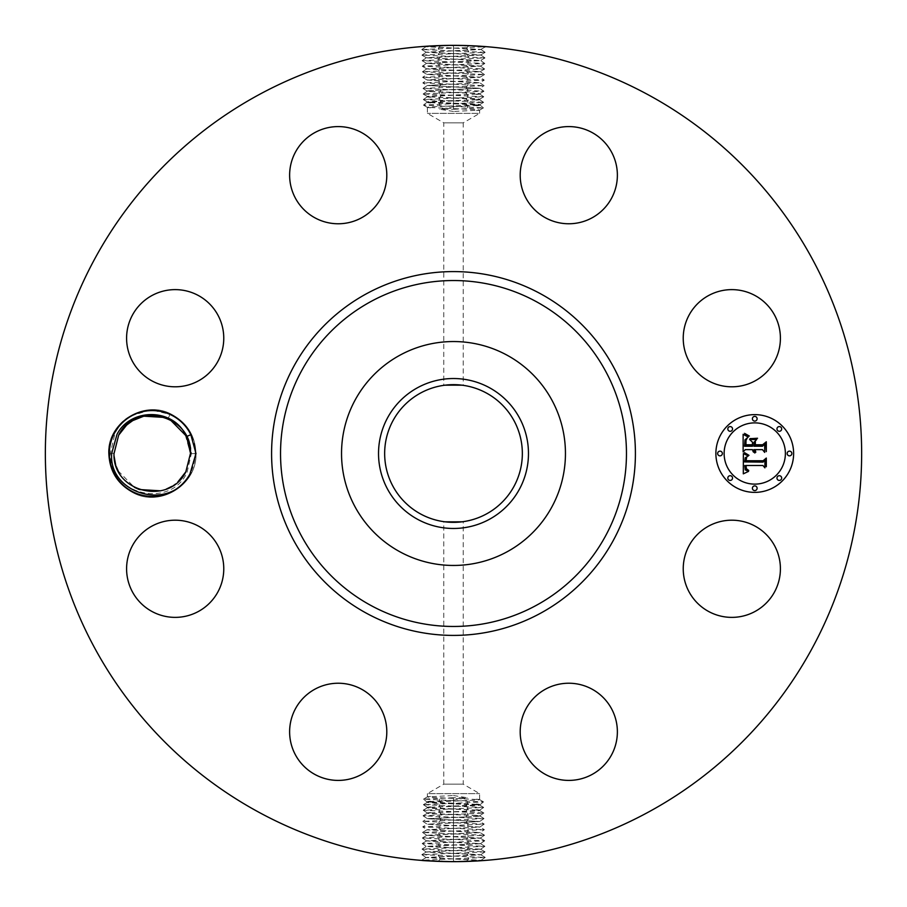 <?xml version="1.0" encoding="UTF-8"?>
<svg xmlns="http://www.w3.org/2000/svg" width="907" height="907" viewBox="0 0 907 907"><rect width="100%" height="100%" fill="white"/><g stroke="black" fill="none" stroke-linecap="round" stroke-linejoin="round"><path stroke-width="0.68" stroke-dasharray="4.54 3.4" d="M257.826 811.686A408.15 408.15 0 0 1 95.314 257.826A408.15 408.15 0 0 1 649.174 95.314A408.15 408.15 0 0 1 811.686 649.174A408.15 408.15 0 0 1 257.826 811.686M440.972 90.088L479.69 88.251L427.265 85.53L440.881 84.657L438.852 87.514L440.972 90.088L430.621 90.587L479.656 88.342L427.231 85.485L479.86 82.707L427.05 79.929L480.03 77.152L426.88 74.374L480.211 71.596L426.698 68.819L480.381 66.041L426.528 63.263L480.563 60.486L426.358 57.719L480.733 54.942L426.188 52.164L480.903 49.386L426.007 46.608L453.5 45.35L485.302 46.767L421.789 49.545L485.132 52.323L421.959 55.1L484.95 57.878L422.129 60.656L484.78 63.433L422.311 66.2L484.61 68.977L422.481 71.755L484.429 74.533L422.651 77.31L484.259 80.088L422.832 82.866L484.089 85.643L423.002 88.421L483.907 91.188L423.172 93.965L483.737 96.743L423.354 99.521L483.567 102.298L423.524 105.076L483.386 107.854L453.5 109.282L453.511 111.47L479.622 110.11L479.622 113.375L427.378 113.375L479.622 113.375L463.216 122.842L443.784 122.842L463.216 122.842L463.216 385.35L462.026 385.192M448.512 45.384L440.303 45.656M466.652 48.434L468.613 45.633L431.834 45.928M427.458 46.178L428.319 46.132M468.67 45.633L485.302 46.767M482.773 46.404L467.887 45.599M114.577 432.922A42.935 42.935 0 0 1 132.297 415.485L150.947 409.783L169.904 414.374A42.935 42.935 0 0 1 189.926 474.078A42.935 42.935 0 0 1 131.662 491.175A42.935 42.935 0 0 1 114.577 432.922M774.465 592.078A48.593 48.593 0 0 1 708.526 611.431A48.593 48.593 0 0 1 689.184 545.492A48.593 48.593 0 0 1 755.112 526.139A48.593 48.593 0 0 1 774.465 592.078M486.503 393.082A68.841 68.841 0 0 1 513.918 486.503A68.841 68.841 0 0 1 420.497 513.918A68.841 68.841 0 0 1 393.082 420.497A68.841 68.841 0 0 1 486.503 393.082M555.107 685.193A48.593 48.593 0 0 1 615.411 718.14A48.593 48.593 0 0 1 582.464 778.444A48.593 48.593 0 0 1 522.16 745.497A48.593 48.593 0 0 1 555.107 685.193M361.508 689.184A48.593 48.593 0 0 1 380.861 755.112A48.593 48.593 0 0 1 314.922 774.465A48.593 48.593 0 0 1 295.569 708.526A48.593 48.593 0 0 1 361.508 689.184M221.807 555.107A48.593 48.593 0 0 1 188.86 615.411A48.593 48.593 0 0 1 128.556 582.464A48.593 48.593 0 0 1 161.503 522.16A48.593 48.593 0 0 1 221.807 555.107M217.816 361.508A48.593 48.593 0 0 1 151.888 380.861A48.593 48.593 0 0 1 132.535 314.922A48.593 48.593 0 0 1 198.474 295.569A48.593 48.593 0 0 1 217.816 361.508M351.893 221.807A48.593 48.593 0 0 1 291.589 188.86A48.593 48.593 0 0 1 324.536 128.556A48.593 48.593 0 0 1 384.84 161.503A48.593 48.593 0 0 1 351.893 221.807M545.492 217.816A48.593 48.593 0 0 1 526.139 151.888A48.593 48.593 0 0 1 592.078 132.535A48.593 48.593 0 0 1 611.431 198.474A48.593 48.593 0 0 1 545.492 217.816M685.193 351.893A48.593 48.593 0 0 1 718.14 291.589A48.593 48.593 0 0 1 778.444 324.536A48.593 48.593 0 0 1 745.497 384.84A48.593 48.593 0 0 1 685.193 351.893M466.028 816.912L427.31 818.749L479.735 821.47L466.119 822.343L468.148 819.486L466.028 816.912L476.379 816.413L427.344 818.658L479.769 821.515L427.186 824.248L479.95 827.071L426.97 829.848L480.12 832.626L426.789 835.404L480.302 838.181L426.619 840.959L480.472 843.737L426.437 846.514L480.642 849.281L426.267 852.058L480.812 854.836L426.097 857.614L480.993 860.392L453.5 861.65L421.698 860.233L485.211 857.455L421.868 854.677L485.041 851.9L422.05 849.122L484.871 846.344L422.22 843.567L484.689 840.8L422.39 838.023L484.519 835.245L422.571 832.467L484.349 829.69L422.741 826.912L484.168 824.134L422.911 821.357L483.998 818.579L423.093 815.812L483.828 813.035L423.263 810.257L483.646 807.479L423.433 804.702L483.476 801.924L423.614 799.146L453.5 797.718L453.489 795.53L427.378 796.89L427.378 793.625L479.622 793.625L427.378 793.625L443.784 784.158L463.216 784.158L443.784 784.158L443.784 521.65L444.974 521.808M458.488 861.616L466.697 861.344M440.349 858.566L438.387 861.367L475.166 861.072M479.542 860.822L478.681 860.868M438.33 861.367L421.698 860.233M440.881 84.657L479.86 82.832L427.061 80.054L480.03 77.276L426.88 74.499L480.211 71.721L426.709 68.943L480.381 66.177L426.528 63.399L480.551 60.622L426.358 57.844L480.721 55.066L426.188 52.289L480.903 49.511L426.018 46.733L453.443 45.35M451.233 45.361L453.5 45.418L453.5 47.992M169.904 414.374L168.169 418.705A38.264 38.264 0 0 1 171.208 420.258C183.804 427.628 190.549 438.648 191.434 453.307L187.035 472.502C170.743 508.861 109.543 495.585 110.28 453.579L115.03 433.172C119.01 425.61 124.769 419.714 132.297 415.485M461.175 521.91L462.287 521.774M430.576 796.459C424.295 796.913 427.753 797.366 440.983 797.82L479.622 799.623L479.622 793.625L463.216 784.158L463.216 521.65L462.026 521.808M445.825 521.91L444.713 521.774M461.175 385.09L462.287 385.226M445.825 385.09L444.713 385.226M476.424 110.541C482.705 110.087 479.247 109.634 466.017 109.18L427.378 107.377L427.378 113.375L443.784 122.842L443.784 385.35L444.974 385.192M466.119 822.343L427.14 824.168L479.905 827.025L426.97 829.724L480.12 832.501L426.789 835.279L480.291 838.057L426.619 840.823L480.472 843.601L426.449 846.378L480.642 849.156L426.279 851.934L480.812 854.711L426.097 857.489L480.982 860.267L453.557 861.65M455.768 861.639L453.5 861.582L453.5 859.008M754.749 414.624A38.876 38.876 0 0 0 715.884 453.5A38.876 38.876 0 0 0 754.749 492.376A38.876 38.876 0 0 0 793.625 453.5A38.876 38.876 0 0 0 754.749 414.624M171.196 420.258L166.026 417.81M165.562 417.628L160.04 416.041M153.544 415.259L144.1 416.109M141.435 416.801L132.887 420.497M126.98 424.759L118.67 435.156C130.891 416.778 147.388 411.29 168.169 418.705M190.504 452.672L188.168 440.314L190.515 453.262L185.822 471.844L190.515 453.738C192.273 414.612 135.256 400.905 118.67 435.156L113.987 453.738L118.67 435.156C134.962 400.713 192.794 415.077 190.515 453.738L185.822 471.844C169.235 506.095 112.219 492.388 113.987 453.262L118.67 435.156L113.987 453.262C111.697 491.923 169.53 506.287 185.822 471.844L190.515 453.738C192.794 415.077 134.962 400.713 118.67 435.156C134.962 400.713 192.794 415.077 190.515 453.738L185.822 471.844C169.53 506.287 111.697 491.923 113.987 453.262L118.67 435.156L113.987 453.738L116.323 466.686L113.987 453.738L118.67 435.156L113.987 453.262C112.219 492.388 169.235 506.095 185.822 471.844L190.515 453.738L184.903 433.557M507.172 355.249A111.946 111.946 0 0 1 551.751 507.172A111.946 111.946 0 0 1 399.828 551.751A111.946 111.946 0 0 1 355.249 399.828A111.946 111.946 0 0 1 507.172 355.249M754.749 484.123A30.623 30.623 0 0 0 785.383 453.5A30.623 30.623 0 0 0 754.749 422.877A30.623 30.623 0 0 0 724.126 453.5A30.623 30.623 0 0 0 754.749 484.123M719.999 455.858A2.358 2.358 0 0 0 722.357 453.5A2.358 2.358 0 0 0 719.999 451.142A2.358 2.358 0 0 0 717.652 453.5A2.358 2.358 0 0 0 719.999 455.858M754.749 421.109A2.358 2.358 0 0 0 757.107 418.751A2.358 2.358 0 0 0 754.749 416.392A2.358 2.358 0 0 0 752.402 418.751A2.358 2.358 0 0 0 754.749 421.109M730.18 431.29A2.358 2.358 0 0 0 732.539 428.932A2.358 2.358 0 0 0 730.18 426.573A2.358 2.358 0 0 0 727.822 428.932A2.358 2.358 0 0 0 730.18 431.29M789.498 455.858A2.358 2.358 0 0 0 791.856 453.5A2.358 2.358 0 0 0 789.498 451.142A2.358 2.358 0 0 0 787.151 453.5A2.358 2.358 0 0 0 789.498 455.858M779.328 431.29A2.358 2.358 0 0 0 781.675 428.932A2.358 2.358 0 0 0 779.328 426.573A2.358 2.358 0 0 0 776.97 428.932A2.358 2.358 0 0 0 779.328 431.29M754.749 485.891A2.358 2.358 0 0 0 752.402 488.249A2.358 2.358 0 0 0 754.749 490.608A2.358 2.358 0 0 0 757.107 488.249A2.358 2.358 0 0 0 754.749 485.891M730.18 475.71A2.358 2.358 0 0 0 727.822 478.068A2.358 2.358 0 0 0 730.18 480.427A2.358 2.358 0 0 0 732.539 478.068A2.358 2.358 0 0 0 730.18 475.71M779.328 475.71A2.358 2.358 0 0 0 776.97 478.068A2.358 2.358 0 0 0 779.328 480.427A2.358 2.358 0 0 0 781.675 478.068A2.358 2.358 0 0 0 779.328 475.71M485.132 52.323L480.903 49.386M118.171 470.914L134.383 487.342M160.686 490.823L166.332 489.077M171.865 486.356L177.874 481.912M421.868 854.677L426.097 857.614M190.515 453.239L188.168 440.314L190.515 453.262L185.822 471.844C169.53 506.287 111.697 491.923 113.987 453.262L118.67 435.156L113.987 453.262C111.697 491.923 169.53 506.287 185.822 471.844L190.515 453.738C192.794 415.077 134.962 400.713 118.67 435.156L113.987 453.738L118.67 435.156C134.962 400.713 192.794 415.077 190.515 453.738L185.822 471.844C169.53 506.287 111.697 491.923 113.987 453.262L118.67 435.156L113.987 453.262C111.697 491.923 169.53 506.287 185.822 471.844L190.515 453.262L188.168 440.314L186.32 436.086L170.108 419.658L165.085 417.458M143.805 416.177L132.626 420.655L143.805 416.177L138.159 417.923L143.805 416.177L138.159 417.923L143.805 416.177L138.159 417.923L143.805 416.177L152.115 415.236L143.805 416.177M132.626 420.644L126.617 425.088L132.626 420.644M476.424 799.18C482.705 799.634 479.247 800.087 466.017 800.552L427.378 802.344L423.614 799.146M453.489 795.53L467.15 797.718L453.511 800.235L427.378 801.652M430.576 107.82C424.295 107.366 427.753 106.913 440.983 106.448L479.622 104.656L483.386 107.854M453.511 111.47L439.85 109.282L453.489 106.765L479.622 105.348M484.95 57.878L480.733 54.942M430.576 801.913C424.295 802.355 427.753 802.82 440.983 803.273L479.622 805.076L483.476 801.924M453.511 800.235L453.5 797.718L467.15 797.718M430.576 801.198C424.295 801.663 427.753 802.139 440.972 802.616L479.622 804.486M476.424 105.087C482.705 104.645 479.247 104.18 466.017 103.727L427.378 101.924L423.524 105.076M453.489 106.765L453.5 109.282L439.85 109.282M476.424 105.802C482.705 105.337 479.247 104.861 466.028 104.384L427.378 102.514M422.05 849.122L426.267 852.058M743.128 453.489L748.275 455.949L745.191 457.797L744.658 461.912L763.07 462.117L764.918 460.11L764.918 467.876L762.934 465.495L746.03 465.495L746.348 468.658L748.74 470.461L746.2 469.304L745.588 465.688L744.76 465.495L745.225 469.871L748.558 471.379L743.298 473.839L743.128 453.489M744.193 452.423L749.001 455.325L744.193 452.423M746.846 456.958L746.042 460.745L763.116 460.756L766.313 458.058L766.313 466.742L765.848 458.987L763.252 461.266L745.554 461.266L745.747 458.16L746.846 456.958M743.128 451.924L743.128 434.294L748.218 437.083L744.987 439.793L744.534 446.233L752.481 446.233L752.481 445.201L745.475 445.201L745.565 440.621L747.198 438.126L746.019 440.371L745.928 444.77L752.481 444.77L752.481 442.208L749.613 439.487L756.733 439.487L753.91 442.344L753.91 446.233L762.47 446.233L764.68 444.056L764.68 452.4L762.47 449.634L755.168 449.634L755.792 452.253L754.715 449.634L753.91 449.634L754.896 453.001L753.184 451.777L752.481 449.634L745.316 449.634L743.128 451.924M744.159 433.002L749.363 436.063L746.472 435.315L744.159 433.002M750.214 438.251L757.549 438.251L750.214 438.251M755.338 441.29L755.338 444.77L762.606 444.77L766.313 441.788L766.313 451.618L765.848 442.741L762.81 445.201L754.885 445.201L755.338 441.29M190.504 452.695L188.168 440.314L186.32 436.086L170.108 419.658L165.119 417.469M476.424 804.033C482.705 804.498 479.247 804.974 466.028 805.45L427.424 807.366L423.433 804.702M430.576 806.867C424.283 807.332 427.753 807.808 440.972 808.284L479.576 810.2L483.646 807.479M476.424 804.634C482.705 805.087 479.247 805.541 466.017 806.006L427.378 807.321M430.576 102.967C424.295 102.502 427.753 102.026 440.972 101.55L479.576 99.634L483.567 102.298M476.424 100.133C482.717 99.668 479.247 99.192 466.028 98.716L427.424 96.8L423.354 99.521M430.576 102.366C424.295 101.913 427.753 101.459 440.983 100.994L479.622 99.679M484.78 63.433L480.563 60.486M466.481 59.669L468.522 62.515L466.402 65.1M430.576 807.366C424.295 807.808 427.753 808.262 440.983 808.727L479.622 810.155M476.424 809.702C482.705 810.178 479.247 810.643 466.028 811.119L427.424 813.035L423.263 810.257M476.424 99.634C482.705 99.192 479.247 98.738 466.017 98.273L427.378 96.845M430.576 97.298C424.295 96.822 427.753 96.357 440.972 95.881L479.576 93.965L483.737 96.743M422.22 843.567L426.437 846.514M440.519 847.331L438.478 844.485L440.598 841.9M440.553 62.447L438.523 65.293L440.643 67.878M186.32 436.086L170.108 419.658L186.32 436.086M476.424 810.087C482.717 810.541 479.247 810.994 466.017 811.448L427.378 812.989M430.576 812.536C424.283 813.012 427.753 813.477 440.972 813.953L476.424 815.382C481.266 815.688 480.574 816.028 474.35 816.413M430.576 96.913C424.283 96.459 427.753 96.006 440.983 95.552L479.622 94.011M476.424 94.464C482.717 93.988 479.247 93.523 466.028 93.047L430.576 91.618C425.734 91.312 426.426 90.972 432.65 90.587M466.447 844.553L468.477 841.707L466.357 839.122M484.61 68.977L480.381 66.041M466.402 65.225L468.443 68.07L466.311 70.655M483.828 813.035L479.576 815.869L476.424 815.382M430.576 812.819C424.283 813.262 427.753 813.715 440.983 814.18L476.424 815.54C480.676 815.835 480.665 816.119 476.39 816.413C480.665 816.119 480.676 815.835 476.424 815.54M423.172 93.965L427.424 91.131L430.576 91.618M476.424 94.181C482.717 93.738 479.247 93.285 466.017 92.82L430.576 91.46C426.324 91.165 426.335 90.881 430.61 90.587C426.335 90.881 426.324 91.165 430.576 91.46M422.39 838.023L426.619 840.959M440.598 841.775L438.557 838.93L440.689 836.345M113.987 453.738L116.323 466.686L113.987 453.738L118.67 435.156C134.962 400.713 192.794 415.077 190.515 453.738L185.822 471.844L190.515 453.738C192.273 414.612 135.256 400.905 118.67 435.156L113.987 453.262C111.697 491.923 169.53 506.287 185.822 471.844L190.515 453.262L185.822 471.844C169.53 506.287 111.697 491.923 113.987 453.262L118.67 435.156C134.962 400.713 192.794 415.077 190.515 453.738L185.822 471.844L190.515 453.738C192.794 415.077 134.962 400.713 118.67 435.156L126.685 425.02L118.67 435.156L113.987 453.262C111.697 491.923 169.53 506.287 185.822 471.844L190.515 453.262L185.822 471.844C169.53 506.287 111.697 491.923 113.987 453.262L118.67 435.156C134.962 400.713 192.794 415.077 190.515 453.738L185.822 471.844L190.515 453.738C192.794 415.077 134.962 400.713 118.67 435.156L113.987 453.738C112.717 492.626 169.337 505.868 185.822 471.844L190.515 453.262L188.168 440.314L190.515 453.262L185.822 471.844C169.53 506.287 111.697 491.923 113.987 453.262L118.67 435.156L113.987 453.262C111.697 491.923 169.53 506.287 185.822 471.844L190.515 453.738C192.794 415.077 134.962 400.713 118.67 435.156L113.987 453.738L118.67 435.156C134.962 400.713 192.794 415.077 190.515 453.738L185.822 471.844L190.515 453.262M440.632 68.002L438.603 70.848L440.723 73.422M466.028 816.788L468.069 813.942L466.017 811.448M479.622 815.824L483.987 818.499M440.972 90.212L438.931 93.058L440.983 95.552M427.378 91.176L423.013 88.501M466.368 838.998L468.397 836.152L466.277 833.578M466.323 70.78L468.352 73.626L466.232 76.199M440.927 819.565L438.897 816.719L440.983 814.18M466.073 87.435L468.103 90.281L466.017 92.82M440.677 836.22L438.648 833.374L440.768 830.801M440.723 73.558L438.682 76.403L440.813 78.977M440.927 819.69L438.807 822.264L440.847 825.121M466.073 87.31L468.193 84.736L466.153 81.879M466.277 833.442L468.318 830.597L466.187 828.023M165.153 417.481L159.541 415.939L165.153 417.481M466.243 76.335L468.273 79.181L466.153 81.755M466.107 822.468L468.227 825.041L466.198 827.887M440.893 84.532L438.773 81.959L440.802 79.113M440.757 830.665L438.727 827.819L440.847 825.245M185.822 471.844C169.235 506.095 112.219 492.376 113.987 453.262L118.67 435.156M113.987 453.761L116.323 466.686M195.98 453.5L190.515 453.738L195.98 453.5C197.216 484.327 161.185 507.274 133.76 493.136C117.672 484.814 109.259 471.595 108.511 453.5C107.287 422.673 143.306 399.726 170.731 413.864C186.819 422.186 195.232 435.405 195.98 453.5C197.216 484.327 161.185 507.274 133.76 493.136C117.672 484.814 109.259 471.595 108.511 453.5C107.287 422.673 143.306 399.726 170.731 413.864C186.819 422.186 195.232 435.405 195.98 453.5C197.216 484.327 161.185 507.274 133.76 493.136C117.672 484.814 109.259 471.595 108.511 453.5C107.287 422.673 143.306 399.726 170.731 413.864C186.819 422.186 195.232 435.405 195.98 453.5C197.216 484.327 161.185 507.274 133.76 493.136C117.672 484.814 109.259 471.595 108.511 453.5C107.287 422.673 143.306 399.726 170.731 413.864C186.819 422.186 195.232 435.405 195.98 453.5C197.216 484.327 161.185 507.274 133.76 493.136C117.672 484.814 109.259 471.595 108.511 453.5C107.287 422.673 143.306 399.726 170.731 413.864C186.819 422.186 195.232 435.405 195.98 453.5C197.216 484.327 161.185 507.274 133.76 493.136C117.672 484.814 109.259 471.595 108.511 453.5C107.287 422.673 143.306 399.726 170.731 413.864C186.819 422.186 195.232 435.405 195.98 453.5C197.216 484.327 161.185 507.274 133.76 493.136C117.672 484.814 109.259 471.595 108.511 453.5C107.287 422.673 143.306 399.726 170.731 413.864C186.819 422.186 195.232 435.405 195.98 453.5C197.216 484.327 161.185 507.274 133.76 493.136C117.672 484.814 109.259 471.595 108.511 453.5C107.287 422.673 143.306 399.726 170.731 413.864C186.819 422.186 195.232 435.405 195.98 453.5C197.216 484.327 161.185 507.274 133.76 493.136C117.672 484.814 109.259 471.595 108.511 453.5C107.287 422.673 143.306 399.726 170.731 413.864C186.819 422.186 195.232 435.405 195.98 453.5C197.216 484.327 161.185 507.274 133.76 493.136C117.672 484.814 109.259 471.595 108.511 453.5C107.287 422.673 143.306 399.726 170.731 413.864C186.819 422.186 195.232 435.405 195.98 453.5C197.216 484.327 161.185 507.274 133.76 493.136C117.672 484.814 109.259 471.595 108.511 453.5C107.287 422.673 143.306 399.726 170.731 413.864C186.819 422.186 195.232 435.405 195.98 453.5C197.216 484.327 161.185 507.274 133.76 493.136C117.672 484.814 109.259 471.595 108.511 453.5C107.287 422.673 143.306 399.726 170.731 413.864C186.819 422.186 195.232 435.405 195.98 453.5C197.216 484.327 161.185 507.274 133.76 493.136C117.672 484.814 109.259 471.595 108.511 453.5C107.287 422.673 143.306 399.726 170.731 413.864C186.819 422.186 195.232 435.405 195.98 453.5C197.216 484.327 161.185 507.274 133.76 493.136C117.672 484.814 109.259 471.595 108.511 453.5C107.287 422.673 143.306 399.726 170.731 413.864C186.819 422.186 195.232 435.405 195.98 453.5C197.216 484.327 161.185 507.274 133.76 493.136C117.672 484.814 109.259 471.595 108.511 453.5C107.287 422.673 143.306 399.726 170.731 413.864C186.819 422.186 195.232 435.405 195.98 453.5C197.216 484.327 161.185 507.274 133.76 493.136C117.672 484.814 109.259 471.595 108.511 453.5C110.96 427.492 125.109 412.923 150.947 409.783M453.5 45.35L453.5 50.769M440.303 45.792L438.274 48.638L440.394 51.211M453.5 861.65L453.5 856.231M466.697 861.208L468.726 858.362L466.606 855.789M453.5 48.128L453.5 53.547M453.5 858.872L453.5 853.453M466.652 48.57L468.692 51.416L466.572 53.989M440.349 858.43L438.308 855.584L440.428 853.011M440.394 51.348L438.353 54.193L440.473 56.767M453.5 50.905L453.5 56.325M466.606 855.652L468.647 852.807L466.527 850.233M453.5 856.095L453.5 850.675M466.572 54.125L468.602 56.971L466.481 59.545M453.5 53.683L453.5 59.102M440.972 808.284L439.056 805.609L440.983 803.273M453.511 805.904L453.489 800.983M466.028 805.45L467.899 802.831L466.017 800.552M453.489 803.069L453.511 798.262M440.972 802.616L439.147 800.053L440.983 797.82M440.972 101.55L439.101 104.169L440.983 106.448M453.511 103.931L453.489 108.738M466.028 104.384L467.853 106.947L466.017 109.18M466.028 98.716L467.944 101.391L466.017 103.727M453.489 101.096L453.511 106.017M440.428 852.875L438.398 850.029L440.519 847.455M453.5 853.317L453.5 847.898M440.473 56.892L438.432 59.749L440.553 62.322M453.5 56.449L453.5 61.88M453.489 808.738L453.511 803.704M466.028 811.119L467.978 808.386L466.017 806.006M453.511 98.262L453.489 103.296M440.972 95.881L439.022 98.614L440.983 100.994M466.527 850.108L468.568 847.251L466.447 844.678M453.5 850.551L453.5 845.12M453.5 59.227L453.5 64.658M440.972 813.953L438.977 811.164L440.983 808.727M453.489 814.407L453.489 806.436M466.028 93.047L468.023 95.836L466.017 98.273M453.511 92.593L453.511 100.564M453.5 847.773L453.5 842.342M453.5 62.005L453.5 67.435M453.5 811.606L453.5 809.157M453.5 95.394L453.5 97.843M453.5 844.995L453.5 839.565M453.5 64.782L453.5 70.213M453.511 817.23L453.5 811.89M453.489 89.77L453.5 95.11M453.5 842.218L453.5 836.787M453.5 67.56L453.5 72.979M453.489 820.007L453.5 814.611M453.511 86.993L453.5 92.389M453.5 839.44L453.5 834.021M453.5 70.338L453.5 75.757M453.5 822.785L453.5 817.354M453.5 84.215L453.5 89.646M453.5 836.662L453.5 831.243M453.5 73.116L453.5 78.535M453.5 833.884L453.5 828.465M453.5 75.893L453.5 81.313M453.5 825.551L453.5 820.132M453.5 81.449L453.5 86.868M453.5 831.107L453.5 825.687M453.5 78.671L453.5 84.09M453.5 828.329L453.5 822.91M113.987 453.262L108.511 453.5L113.987 453.262M426.052 46.654L425.462 46.314M480.948 860.346L481.538 860.686M485.29 46.847L480.857 49.431M421.789 49.545L426.041 46.688M421.71 860.153L426.143 857.568M485.211 857.455L480.959 860.312M421.8 49.624L426.222 52.209M485.2 857.376L480.778 854.791M421.959 55.1L426.222 52.243M485.12 52.402L480.687 54.987M423.444 804.622L427.424 802.298M483.465 801.845L479.576 799.566M423.614 799.067L427.424 796.845M423.535 105.155L427.424 107.434M483.386 107.933L479.576 110.155M483.556 102.378L479.576 104.702M485.041 851.9L480.778 854.757M421.88 854.598L426.313 852.013M421.97 55.18L426.403 57.765M483.646 807.4L479.576 805.019M423.354 99.6L427.424 101.981M485.03 851.82L480.597 849.235M422.129 60.656L426.392 57.799M484.939 57.957L480.517 60.542M423.274 810.166L427.424 807.752M483.726 96.834L479.576 99.248M484.871 846.344L480.608 849.201M422.061 849.043L426.483 846.458M422.14 60.735L426.573 63.32M483.816 812.944L479.576 810.473M423.184 94.056L427.424 96.527M484.86 846.265L480.427 843.68M422.311 66.2L426.562 63.354M484.769 63.513L480.336 66.098M423.093 815.722L427.424 813.205M483.907 91.278L479.576 93.795M484.689 840.8L480.438 843.646M422.231 843.487L426.664 840.902M422.311 66.29L426.743 68.864M423.093 815.812L427.344 818.658L422.923 821.277M483.907 91.188L479.656 88.342L484.077 85.723M484.689 840.71L480.257 838.136M484.599 69.057L480.166 71.642M422.481 71.755L426.743 68.909M483.998 818.579L479.735 821.436L484.168 824.055M423.002 88.421L427.265 85.564L422.832 82.945M422.401 837.943L426.834 835.358M484.519 835.245L480.257 838.091M484.429 74.533L480.177 71.676M422.492 71.834L426.925 74.419L422.651 77.31M422.571 832.467L426.823 835.324M484.508 835.166L480.075 832.581L484.349 829.69M484.429 74.612L479.996 77.197L484.259 80.088M422.911 821.357L427.174 824.214L422.753 826.833M484.089 85.643L479.826 82.786L484.247 80.167M422.571 832.388L427.004 829.803L422.741 826.912M422.662 77.39L427.095 79.975L422.832 82.866M484.168 824.134L479.916 826.991L484.338 829.61"/><path stroke-width="1.36" d="M257.826 811.686A408.15 408.15 0 0 1 95.314 257.826A408.15 408.15 0 0 1 649.174 95.314A408.15 408.15 0 0 1 811.686 649.174A408.15 408.15 0 0 1 257.826 811.686M431.834 45.928L427.458 46.178M428.319 46.132L440.224 45.565M485.302 46.767L482.773 46.404M467.887 45.599L453.5 45.35M475.166 861.072L479.542 860.822M478.681 860.868L466.776 861.435M453.5 861.65C424.374 861.208 408.83 859.496 438.387 861.367L438.33 861.367M190.821 472.332A42.935 42.935 0 0 1 189.926 474.078L195.98 453.5L190.833 434.691L186.559 436.55A38.264 38.264 0 0 0 184.903 433.557C171.661 408.195 130.529 408.093 117.048 434.272L111.697 453.364C108.126 494.122 170.425 512.16 189.88 474.066A42.935 42.935 0 0 1 131.662 491.175A42.935 42.935 0 0 1 153.238 410.588A42.935 42.935 0 0 1 190.833 434.691M689.184 545.492A48.593 48.593 0 0 1 755.112 526.139A48.593 48.593 0 0 1 774.465 592.078A48.593 48.593 0 0 1 708.526 611.431A48.593 48.593 0 0 1 689.184 545.492M582.464 778.444A48.593 48.593 0 0 1 522.16 745.497A48.593 48.593 0 0 1 555.107 685.193A48.593 48.593 0 0 1 615.411 718.14A48.593 48.593 0 0 1 582.464 778.444M314.922 774.465A48.593 48.593 0 0 1 295.569 708.526A48.593 48.593 0 0 1 361.508 689.184A48.593 48.593 0 0 1 380.861 755.112A48.593 48.593 0 0 1 314.922 774.465M128.556 582.464A48.593 48.593 0 0 1 161.503 522.16A48.593 48.593 0 0 1 221.807 555.107A48.593 48.593 0 0 1 188.86 615.411A48.593 48.593 0 0 1 128.556 582.464M132.535 314.922A48.593 48.593 0 0 1 198.474 295.569A48.593 48.593 0 0 1 217.816 361.508A48.593 48.593 0 0 1 151.888 380.861A48.593 48.593 0 0 1 132.535 314.922M324.536 128.556A48.593 48.593 0 0 1 384.84 161.503A48.593 48.593 0 0 1 351.893 221.807A48.593 48.593 0 0 1 291.589 188.86A48.593 48.593 0 0 1 324.536 128.556M592.078 132.535A48.593 48.593 0 0 1 611.431 198.474A48.593 48.593 0 0 1 545.492 217.816A48.593 48.593 0 0 1 526.139 151.888A48.593 48.593 0 0 1 592.078 132.535M778.444 324.536A48.593 48.593 0 0 1 745.497 384.84A48.593 48.593 0 0 1 685.193 351.893A48.593 48.593 0 0 1 718.14 291.589A48.593 48.593 0 0 1 778.444 324.536M754.749 414.624A38.876 38.876 0 0 1 793.625 453.5A38.876 38.876 0 0 1 754.749 492.376A38.876 38.876 0 0 1 715.884 453.5A38.876 38.876 0 0 1 754.749 414.624M486.503 393.082A68.841 68.841 0 0 1 513.918 486.503A68.841 68.841 0 0 1 420.497 513.918A68.841 68.841 0 0 1 393.082 420.497A68.841 68.841 0 0 1 486.503 393.082M444.974 521.808L461.175 521.91M462.287 521.774L463.216 521.65M462.026 521.808L445.825 521.91M444.713 521.774L443.784 521.65M444.974 385.192L461.175 385.09M462.287 385.226L463.216 385.35M462.026 385.192L445.825 385.09M444.713 385.226L443.784 385.35M160.04 416.041L153.544 415.259M144.1 416.109L141.435 416.801M132.887 420.497L126.98 424.759M417.56 387.708A74.964 74.964 0 0 1 519.292 417.56A74.964 74.964 0 0 1 489.44 519.292A74.964 74.964 0 0 1 387.708 489.44A74.964 74.964 0 0 1 417.56 387.708M118.67 435.156L126.617 425.088L118.67 435.156C134.86 400.939 192.295 414.828 190.515 453.262C192.295 414.828 134.86 400.939 118.67 435.156L126.617 425.088L118.67 435.156C134.86 400.939 192.295 414.828 190.515 453.262L190.515 453.262C192.295 414.828 134.86 400.939 118.67 435.156L126.617 425.088L118.67 435.156L113.987 453.738C112.717 492.626 169.337 505.868 185.822 471.844L177.874 481.912L185.822 471.844L190.515 453.262L186.559 436.55M116.323 466.686L118.182 470.914M134.383 487.342L138.975 489.395M139.372 489.531L160.686 490.823M166.332 489.077L171.865 486.356M399.828 551.751A111.946 111.946 0 0 1 399.828 355.249A111.946 111.946 0 0 1 565.446 453.5A111.946 111.946 0 0 1 399.828 551.751M754.749 484.123A30.623 30.623 0 0 0 785.383 453.5A30.623 30.623 0 0 0 754.749 422.877A30.623 30.623 0 0 0 724.126 453.5A30.623 30.623 0 0 0 754.749 484.123M719.999 455.858A2.358 2.358 0 0 0 722.357 453.5A2.358 2.358 0 0 0 719.999 451.142A2.358 2.358 0 0 0 717.652 453.5A2.358 2.358 0 0 0 719.999 455.858M754.749 421.109A2.358 2.358 0 0 0 757.107 418.751A2.358 2.358 0 0 0 754.749 416.392A2.358 2.358 0 0 0 752.402 418.751A2.358 2.358 0 0 0 754.749 421.109M730.18 431.29A2.358 2.358 0 0 0 732.539 428.932A2.358 2.358 0 0 0 730.18 426.573A2.358 2.358 0 0 0 727.822 428.932A2.358 2.358 0 0 0 730.18 431.29M789.498 455.858A2.358 2.358 0 0 0 791.856 453.5A2.358 2.358 0 0 0 789.498 451.142A2.358 2.358 0 0 0 787.151 453.5A2.358 2.358 0 0 0 789.498 455.858M779.328 431.29A2.358 2.358 0 0 0 781.675 428.932A2.358 2.358 0 0 0 779.328 426.573A2.358 2.358 0 0 0 776.97 428.932A2.358 2.358 0 0 0 779.328 431.29M754.749 485.891A2.358 2.358 0 0 0 752.402 488.249A2.358 2.358 0 0 0 754.749 490.608A2.358 2.358 0 0 0 757.107 488.249A2.358 2.358 0 0 0 754.749 485.891M730.18 475.71A2.358 2.358 0 0 0 727.822 478.068A2.358 2.358 0 0 0 730.18 480.427A2.358 2.358 0 0 0 732.539 478.068A2.358 2.358 0 0 0 730.18 475.71M779.328 475.71A2.358 2.358 0 0 0 776.97 478.068A2.358 2.358 0 0 0 779.328 480.427A2.358 2.358 0 0 0 781.675 478.068A2.358 2.358 0 0 0 779.328 475.71M188.168 440.314L186.32 436.086L170.108 419.658L165.153 417.481L170.108 419.658L165.516 417.605L170.108 419.658L165.516 417.605L170.108 419.658L165.516 417.605L170.108 419.658L186.32 436.086L188.168 440.314L186.32 436.086L188.168 440.314L186.32 436.086L188.168 440.314L186.32 436.086L188.168 440.314L190.504 452.808L188.168 440.314M165.085 417.458L143.805 416.177L132.626 420.644L143.805 416.177L165.119 417.469M743.366 453.613L748.275 455.949L745.191 457.797L744.658 461.912L763.07 462.117L764.918 460.11L764.918 467.876L762.934 465.495L746.03 465.495L746.348 468.658L748.74 470.461L746.2 469.304L745.588 465.688L744.76 465.495L745.225 469.871L748.558 471.379L743.298 473.839L743.366 453.613M744.511 452.65L749.001 455.325L744.511 452.65M746.688 457.219L746.042 460.745L763.116 460.756L766.313 458.058L766.313 466.742L765.848 458.987L763.252 461.266L745.554 461.266L745.747 458.16L746.688 457.219M743.128 434.294L748.218 437.083L744.987 439.793L744.534 446.233L752.481 446.233L752.481 445.201L745.475 445.201L745.565 440.621L747.198 438.126L746.019 440.371L745.928 444.77L752.481 444.77L752.481 442.208L749.613 439.487L756.733 439.487L753.91 442.344L753.91 446.233L762.47 446.233L764.68 444.056L764.68 452.4L762.47 449.634L755.168 449.634L755.792 452.253L754.715 449.634L753.91 449.634L754.896 453.001L753.184 451.777L752.481 449.634L745.316 449.634L743.128 451.924L743.128 434.294M744.726 433.467L749.363 436.063L746.472 435.315L744.726 433.467M757.549 438.251L749.953 438.693L757.549 438.251M755.338 444.77L762.606 444.77L766.313 441.788L766.313 451.618L765.848 442.741L762.81 445.201L754.885 445.201L755.338 441.29L755.338 444.77M177.874 481.912L185.822 471.844M159.541 415.939L152.115 415.236L159.541 415.939M132.626 420.655L126.685 425.02L132.626 420.655M366.292 613.143A181.91 181.91 0 0 1 293.857 366.292A181.91 181.91 0 0 1 540.708 293.857A181.91 181.91 0 0 1 613.143 540.708A181.91 181.91 0 0 1 366.292 613.143M536.422 301.714A172.954 172.954 0 0 1 605.286 536.422A172.954 172.954 0 0 1 370.578 605.286A172.954 172.954 0 0 1 301.714 370.578A172.954 172.954 0 0 1 536.422 301.714"/></g></svg>
